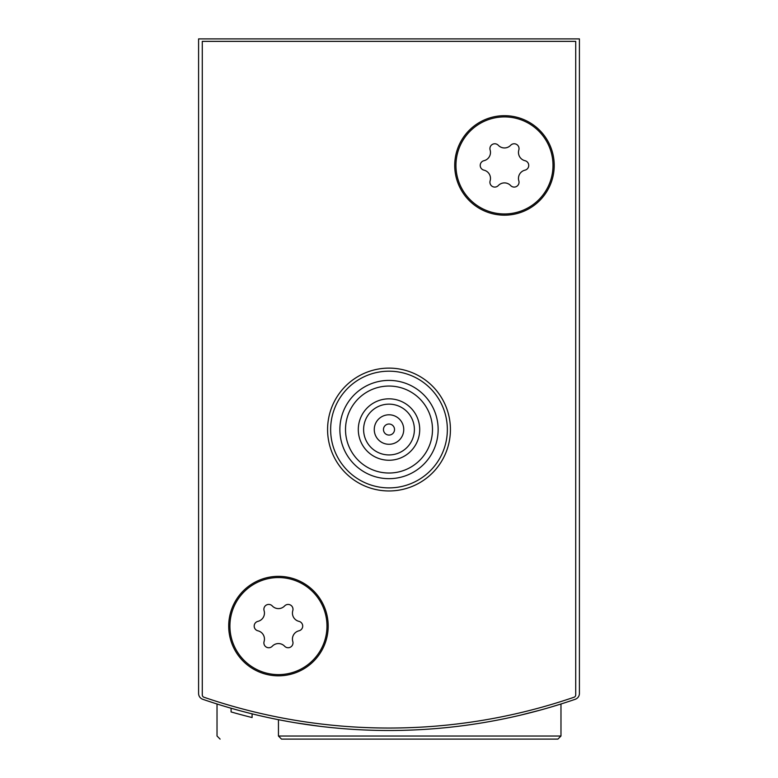 <?xml version="1.0" encoding="UTF-8"?>
<svg xmlns="http://www.w3.org/2000/svg" width="778" height="778" viewBox="0 0 778 778"><rect width="100%" height="100%" fill="white"/><g stroke="black" fill="none" stroke-linecap="round" stroke-linejoin="round"><path stroke-width="1.17" d="M198.594 616.254L198.594 693.47A6.146 6.146 0 0 0 202.737 699.276A571.217 571.217 0 0 0 575.263 699.276A6.146 6.146 0 0 0 579.406 693.47L579.406 616.254M579.406 693.47L579.406 38.9L198.594 38.9L198.594 693.47M278.446 736.027L560.977 736.027L557.904 739.1L281.51 739.1L278.446 736.027L278.446 719.699L289.29 721.731M296.262 722.927L320.03 726.321M519.733 715.342L540.428 710.061M550.163 707.29L560.977 703.993L550.221 707.28M320.098 726.331L295.786 722.84M289.328 721.741L278.67 719.747M239.079 710.479L227.837 707.299M252.091 713.854L252.091 717.54A571.217 571.217 0 0 1 231.085 711.928L231.085 708.243M231.105 711.928L234.343 712.852M235.987 713.309L237.728 713.796M557.904 739.1L308.555 739.1M220.096 739.1L217.023 736.027L217.023 703.993M574.057 697.234A571.217 571.217 0 0 1 203.943 697.234A2.46 2.46 0 0 1 202.28 694.91L202.28 41.36L575.72 41.36L575.72 694.91A2.46 2.46 0 0 1 574.057 697.234M328.19 626.086A49.753 49.753 0 0 1 253.57 669.168A49.753 49.753 0 0 1 253.57 583.004A49.753 49.753 0 0 1 328.19 626.086M554.218 165.432A49.753 49.753 0 0 1 479.598 208.514A49.753 49.753 0 0 1 479.598 122.341A49.753 49.753 0 0 1 554.218 165.432M432.49 429.534A43.49 43.49 0 0 1 367.255 467.199A43.49 43.49 0 0 1 367.255 391.879A43.49 43.49 0 0 1 432.49 429.534M419.712 429.534A30.712 30.712 0 0 1 373.644 456.132A30.712 30.712 0 0 1 373.644 402.946A30.712 30.712 0 0 1 419.712 429.534M438.14 429.534A49.14 49.14 0 0 1 364.435 472.09A49.14 49.14 0 0 1 364.435 386.987A49.14 49.14 0 0 1 438.14 429.534M447.35 429.534A58.35 58.35 0 0 1 359.825 480.075A58.35 58.35 0 0 1 359.825 379.003A58.35 58.35 0 0 1 447.35 429.534M450.423 429.534A61.423 61.423 0 0 1 358.288 482.73A61.423 61.423 0 0 1 358.288 376.348A61.423 61.423 0 0 1 450.423 429.534M414.392 429.534A25.392 25.392 0 0 1 376.309 451.532A25.392 25.392 0 0 1 376.309 407.546A25.392 25.392 0 0 1 414.392 429.534M403.743 429.534A14.743 14.743 0 0 1 381.628 442.303A14.743 14.743 0 0 1 381.628 416.775A14.743 14.743 0 0 1 403.743 429.534M394.524 429.534A5.524 5.524 0 0 1 386.238 434.328A5.524 5.524 0 0 1 386.238 424.749A5.524 5.524 0 0 1 394.524 429.534M504.475 116.904A48.518 48.518 0 0 1 546.496 189.686A48.518 48.518 0 0 1 462.453 189.686A48.518 48.518 0 0 1 504.475 116.904M483.945 160.706A8.49 8.49 0 0 0 490.121 150.008A4.853 4.853 0 0 1 498.299 145.292A8.49 8.49 0 0 0 510.65 145.292A4.853 4.853 0 0 1 518.829 150.008A8.49 8.49 0 0 0 525.004 160.706A4.853 4.853 0 0 1 525.004 170.149A8.49 8.49 0 0 0 518.829 180.846A4.853 4.853 0 0 1 510.65 185.563A8.49 8.49 0 0 0 498.299 185.563A4.853 4.853 0 0 1 490.121 180.846A8.49 8.49 0 0 0 483.945 170.149A4.853 4.853 0 0 1 483.945 160.706M278.446 577.558A48.518 48.518 0 0 1 320.468 650.35A48.518 48.518 0 0 1 236.424 650.35A48.518 48.518 0 0 1 278.446 577.558M257.917 621.359A8.49 8.49 0 0 0 264.092 610.672A4.853 4.853 0 0 1 272.271 605.945A8.49 8.49 0 0 0 284.622 605.945A4.853 4.853 0 0 1 292.791 610.672A8.49 8.49 0 0 0 298.976 621.359A4.853 4.853 0 0 1 298.976 630.802A8.49 8.49 0 0 0 292.791 641.5A4.853 4.853 0 0 1 284.622 646.226A8.49 8.49 0 0 0 272.271 646.226A4.853 4.853 0 0 1 264.092 641.5A8.49 8.49 0 0 0 257.917 630.802A4.853 4.853 0 0 1 257.917 621.359M560.977 736.027L560.977 703.993"/></g></svg>
